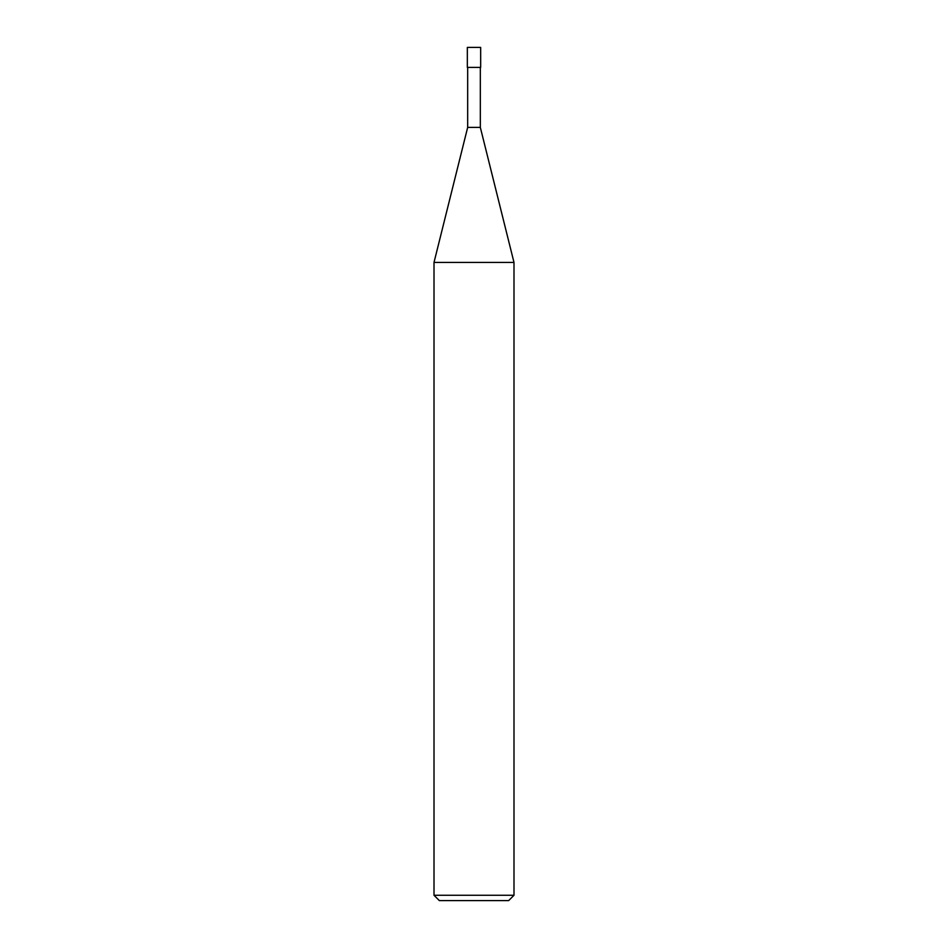 <?xml version="1.0" encoding="UTF-8"?>
<svg xmlns="http://www.w3.org/2000/svg" width="948" height="948" viewBox="0 0 948 948"><rect width="100%" height="100%" fill="white"/><g stroke="black" fill="none" stroke-linecap="round" stroke-linejoin="round"><path stroke-width="1.42" d="M434.006 895.268L439.339 900.6L508.661 900.6L513.994 895.268L513.994 262.43L434.006 262.43L434.006 895.268L513.994 895.268M434.006 262.43L467.672 127.388L467.672 67.403M480.328 67.403L480.328 127.388L513.994 262.43M480.328 127.388L467.672 127.388L480.328 127.388M480.66 67.403L480.66 47.4L467.34 47.4L467.34 67.403L480.66 67.403"/></g></svg>
